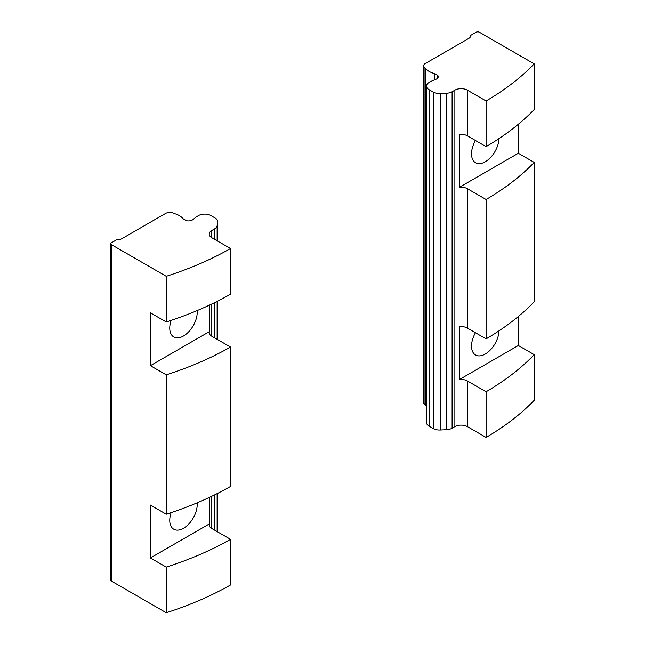 <?xml version="1.0" encoding="UTF-8"?>
<svg xmlns="http://www.w3.org/2000/svg" width="645" height="645" viewBox="0 0 645 645"><rect width="100%" height="100%" fill="white"/><g stroke="black" fill="none" stroke-linecap="round" stroke-linejoin="round"><path stroke-width="0.97" d="M166.249 514.218L166.249 374.834L150.406 365.683L209.383 331.635A8.828 5.096 0 0 0 209.214 332.643A8.828 5.096 0 0 0 211.794 336.247L230.531 347.058L230.531 486.443A294.322 169.925 180 0 1 166.249 514.218L150.406 505.067L150.406 557.941L209.383 523.885A8.828 5.096 0 0 0 209.214 524.893A8.828 5.096 0 0 0 211.794 528.505L230.531 539.317L230.531 584.975A294.322 169.925 0 0 1 166.249 612.75L111.48 581.129A2.354 1.363 0 0 1 110.795 580.169L110.795 243.729A2.354 1.363 0 0 0 111.48 244.689L166.249 276.31L166.249 321.968L150.406 312.817L150.406 365.683M150.406 557.941L166.249 567.092L166.249 612.75M166.249 374.834A294.322 169.925 0 0 0 230.531 347.058M166.249 276.31A294.322 169.925 0 0 0 230.531 248.535L230.531 294.193A294.322 169.925 180 0 1 166.249 321.968M230.531 248.535L211.794 237.715A8.828 5.096 0 0 1 209.214 234.111A8.828 5.096 0 0 1 211.794 230.507L214.567 228.911A8.828 5.096 0 0 0 217.123 225.75L217.679 222.065A8.828 5.096 0 0 0 217.72 221.622A8.828 5.096 0 0 0 215.132 218.01L210.963 215.607A8.828 5.096 0 0 0 198.475 215.607L198.289 215.72A35.322 20.39 0 0 0 193.323 219.324A5.886 3.402 0 0 1 187.816 220.904A2.943 1.701 0 0 1 185.994 220.413L182.978 218.679A17.657 10.199 0 0 0 174.013 213.503L173.715 213.326A5.886 3.402 0 0 1 173.545 213.253A5.886 3.402 0 0 0 165.596 213.447L121.873 238.69A4.708 2.717 0 0 1 118.277 239.48A2.354 1.363 0 0 0 116.479 239.875L111.48 242.762A2.354 1.363 0 0 0 110.795 243.729M209.383 497.392L209.383 523.885M209.383 305.141L209.383 331.635M166.249 567.092A294.322 169.925 0 0 0 230.531 539.317M197.152 502.834A19.423 11.215 -60 0 1 183.494 528.263A19.423 11.215 -60 0 1 173.779 529.222A19.423 11.215 -60 0 1 171.127 512.622M197.152 310.584A19.423 11.215 -60 0 1 183.494 336.005A19.423 11.215 -60 0 1 173.779 336.972A19.423 11.215 -60 0 1 171.127 320.372M486.096 437.423L467.367 426.611L467.367 380.945L486.096 391.765L486.096 437.423A294.322 169.925 180 0 0 534.205 400.311L534.205 354.653L518.354 345.502L518.354 316.485M470.423 36.475L470.423 36.168A2.354 1.363 180 0 1 470.423 36.096A2.354 1.363 180 0 1 471.108 35.136L476.107 32.25A2.354 1.363 180 0 1 479.437 32.25L534.205 63.871A294.322 169.925 180 0 1 486.096 100.983L467.367 90.163A8.828 5.096 180 0 0 454.878 90.163L452.105 91.767A8.828 5.096 180 0 1 446.63 93.243L440.253 93.565A8.828 5.096 180 0 1 433.238 92.09L429.078 89.687A8.828 5.096 180 0 1 426.49 86.083A8.828 5.096 180 0 1 429.078 82.479L429.264 82.367A35.322 20.39 180 0 1 435.504 79.496A5.886 3.402 180 0 0 438.269 76.618A5.886 3.402 180 0 0 438.253 76.32A2.943 1.701 180 0 0 437.399 75.263L434.391 73.53A17.657 10.199 180 0 1 425.426 68.354L425.426 404.794L425.426 68.354M486.096 100.983L486.096 146.641A294.322 169.925 180 0 0 534.205 109.529L534.205 63.871M486.096 338.891L467.367 328.079L467.367 188.695L486.096 199.507L486.096 338.891A294.322 169.925 180 0 0 534.205 301.779L534.205 162.403L518.354 153.252L518.354 124.235M486.096 199.507A294.322 169.925 0 0 0 534.205 162.403M486.096 391.765A294.322 169.925 0 0 0 534.205 354.653M467.367 380.945A8.828 5.096 0 0 0 459.369 379.558L459.369 326.684A8.828 5.096 180 0 1 467.367 328.079M426.49 86.083L426.49 422.523A8.828 5.096 180 0 0 429.078 426.127L433.238 428.53A8.828 5.096 180 0 0 440.253 430.005L446.63 429.683A8.828 5.096 180 0 0 452.105 428.207L454.878 426.611A8.828 5.096 180 0 1 467.367 426.611M467.367 188.695A8.828 5.096 0 0 0 459.369 187.3L459.369 134.434A8.828 5.096 180 0 1 467.367 135.829L467.367 90.163M486.096 146.641L467.367 135.829M425.12 404.617A5.886 3.402 180 0 0 424.99 404.528L424.99 68.08A5.886 3.402 180 0 1 423.604 65.895A5.886 3.402 180 0 1 425.329 63.492L469.052 38.248A4.708 2.717 180 0 0 470.431 36.322A4.708 2.717 180 0 0 470.423 36.168M426.49 405.971A17.657 10.199 180 0 1 425.426 404.794M424.99 404.528A5.886 3.402 180 0 1 423.604 402.335L423.604 65.895M434.391 79.916L434.391 73.53M459.369 187.3L518.354 153.252M498.996 138.602A19.423 11.215 -60 0 1 490.281 157.791A19.423 11.215 -60 0 1 475.55 162.742A19.423 11.215 -60 0 1 475.454 140.489M459.369 379.558L518.354 345.502M498.996 330.853A19.423 11.215 -60 0 1 490.281 350.05A19.423 11.215 -60 0 1 475.55 354.992A19.423 11.215 -60 0 1 475.454 332.747M111.48 244.689L111.48 581.129M211.794 230.507L211.794 237.715M211.794 303.997L211.794 336.247M211.794 496.247L211.794 528.505M217.679 222.065L217.679 241.117M217.679 301.094L217.679 339.649M217.679 493.344L217.679 531.899M217.123 225.75L217.123 240.795M217.123 301.376L217.123 339.326M217.123 493.627L217.123 531.577M214.567 228.911L214.567 239.319M214.567 302.65L214.567 337.851M214.567 494.9L214.567 530.101M454.878 426.611L454.878 90.163M440.253 430.005L440.253 93.565M446.63 429.683L446.63 93.243M433.238 428.53L433.238 92.09M429.078 426.127L429.078 89.687M437.399 78.4L437.399 75.263M452.105 428.207L452.105 91.767M438.253 76.908L438.253 76.32M217.72 221.622L217.72 241.133M217.72 301.078L217.72 339.665M217.72 493.328L217.72 531.915M470.423 36.507L470.423 36.096"/></g></svg>
